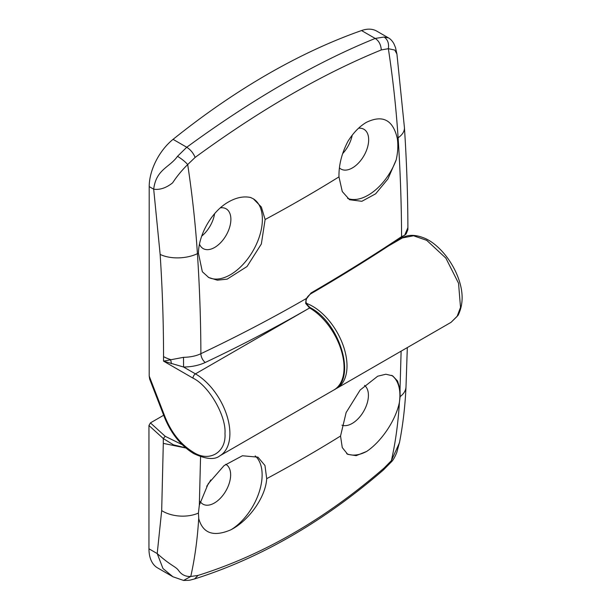 <?xml version="1.0" encoding="UTF-8"?>
<svg xmlns="http://www.w3.org/2000/svg" width="611" height="611" viewBox="0 0 611 611"><rect width="100%" height="100%" fill="white"/><g stroke="black" fill="none" stroke-linecap="round" stroke-linejoin="round"><path stroke-width="0.92" d="M364.538 385.404A22.966 13.259 -60 0 1 366.921 404.054A22.966 13.259 -60 0 1 352.18 423.454A22.966 13.259 -60 0 1 341.961 425.18M206.694 486.28A23.363 13.488 120 0 0 210.749 479.956M225.726 464.276A22.966 13.259 -60 0 1 226.024 464.444A22.966 13.259 -60 0 1 229.362 482.896A22.966 13.259 -60 0 1 214.4 503.006A22.966 13.259 -60 0 1 203.058 504.22A22.966 13.259 -60 0 1 200.202 501.555M391.659 375.33A45.237 26.113 -60 0 1 399.273 403.008C395.332 421.04 381.44 440.997 367.853 450.605L366.722 451.399A45.237 26.113 -60 0 1 346.651 453.66M255.184 455.905A45.237 26.113 -60 0 1 259.201 491.992A45.237 26.113 -60 0 1 231.348 529.554L230.072 530.149C213.308 537.023 202.883 533.227 198.789 518.754L198.422 513.08L199.331 505.182L208.183 483.805L224.084 465.582L242.414 455.76L257.957 457.165L264.968 465.498L266.694 478.665C265.701 497.171 248.876 520.427 231.348 529.554M185.843 448L163.297 443.387L161.686 510.597L157.21 553.574L162.977 568.52L172.921 576.761L157.6 567.917A41.754 24.104 -60 0 1 148.954 548.8L148.954 425.508L150.428 422.888L163.679 415.236M150.428 422.888L165.184 436.292L182.254 444.701M165.184 436.292L163.297 438.545L173.493 444.846L185.645 447.832M148.954 548.8L157.21 553.574C171.569 566.45 175.831 566.359 178.756 570.758C181.688 574.814 185.691 576.715 190.762 576.478C194.84 558.263 197.49 538.841 198.712 518.212M172.921 576.761L183.567 580.442L190.762 576.478L198.086 575.409L194.504 578.968C260.431 558.149 323.379 521.84 383.349 470.027L384.212 467.95C325.098 519.197 263.058 555.017 198.086 575.409M399.602 441.944L396.806 452.453C394.759 457.326 392.988 460.419 391.498 461.748L391.391 460.641L384.212 467.95M399.449 442.769L391.391 460.641C395.5 442.41 398.173 422.98 399.403 402.344L399.273 403.008M366.722 451.399L356.19 455.653L347.712 454.355L342.259 447.55L340.541 436.033L346.124 412.562L360.162 390.009L377.713 376.2L385.885 374.23L392.682 375.857L397.562 381.027L400.022 389.314L400.144 396.615L399.403 402.344M192.992 452.003C208.886 462.771 226.353 452.69 224.978 433.535C226.353 415.984 208.886 385.724 192.992 378.14A3.483 2.009 -60 0 1 195.451 373.879L183.575 367.02L163.549 361.139L183.506 357.336C190.426 357.175 196.215 355.961 200.882 353.693C200.798 320.92 199.644 287.575 197.422 253.664A27.839 14.763 176.2 0 1 160.143 254.413L153.689 189.189C156.164 169.155 169.637 167.559 177.518 156.301L186.752 147.251C219.296 123.414 251.533 102.251 283.473 83.776C315.413 65.369 345.986 50.262 375.2 38.447L384.105 37.027L388.581 37.951L376.743 31.115A41.754 24.104 -60 0 0 361.521 30.55L375.2 38.447C378.881 40.815 380.905 44.641 381.287 49.934L388.359 48.697C392.934 78.766 396.18 108.468 398.112 137.796C400.312 171.294 401.465 204.242 401.572 236.64C372.977 255.719 342.809 274.484 311.068 292.936L306.539 298.687C305.859 301.124 305.813 302.529 306.394 302.903L305.683 303.453L309.609 307.967L195.451 373.879A48.712 28.121 -120 0 1 229.896 433.535A48.712 28.121 -120 0 1 219.807 455.837C214.667 460.022 205.968 459.273 193.71 453.599C180.879 445.694 171.149 433.627 164.512 417.382A3.483 0.733 158.8 0 0 165.291 417.55C171.691 433.062 180.925 444.548 192.992 452.003M342.664 153.59A23.363 13.488 120 0 0 352.203 135.199M358.512 128.257A22.966 13.259 -60 0 1 364.049 129.349A22.966 13.259 -60 0 1 367.387 147.801A22.966 13.259 -60 0 1 352.425 167.903A22.966 13.259 -60 0 1 341.083 169.125A22.966 13.259 -60 0 1 339.403 167.872M201.714 236.106A23.363 13.488 120 0 0 214.614 213.682M220.372 207.847A22.966 13.259 -60 0 1 226.269 208.901A22.966 13.259 -60 0 1 229.606 227.345A22.966 13.259 -60 0 1 214.644 247.455A22.966 13.259 -60 0 1 203.303 248.669A22.966 13.259 -60 0 1 199.499 244.209M396.218 159.799L387.939 178.939L375.65 193.809L361.865 201.294L349.553 199.728L342.275 191.549L338.975 176.877C338.731 165.107 341.732 153.239 347.98 141.263C353.387 132.686 359.512 126.385 366.363 122.36C382.685 114.509 392.988 119.848 397.287 138.376C398.28 144.86 397.921 152.002 396.218 159.799A45.237 26.113 -60 0 1 368.173 195.176A45.237 26.113 -60 0 1 347.621 198.415M228.583 201.905C236.342 197.506 243.674 196.032 250.579 197.49L253.366 198.827L261.348 207.014L265.121 219.517L261.348 243.995L247.035 266.518L227.177 279.135L217.333 280.182L208.718 277.509L202.34 271.735L198.43 253.183C198.758 233.952 212.147 211.016 228.583 201.905M253.145 198.705A45.237 26.113 -60 0 1 259.904 234.998A45.237 26.113 -60 0 1 230.393 274.729A45.237 26.113 -60 0 1 208.214 277.211M361.521 30.55A695.898 401.778 -60 0 0 173.066 139.354A41.754 24.104 -60 0 0 149.199 186.599L149.199 376.063L149.672 379.148L164.512 417.382M311.068 292.936A2.085 1.214 59.8 0 1 310.632 293.906C343.688 274.69 375.039 255.131 404.688 235.227L407.896 227.613L407.896 229.614L406.185 233.853L404.421 235.403L401.572 236.64M192.992 378.14L163.549 361.139L163.549 356.595C163.549 323.135 162.411 289.079 160.143 254.413M407.896 227.613L407.896 227.598C407.804 194.802 406.651 161.464 404.429 127.584A27.839 14.763 176.2 0 1 398.112 137.796A1441.891 832.472 180 0 1 397.287 138.376M404.429 127.584L396.929 54.058L394.782 50.056L388.359 48.697C389.123 43.434 387.71 39.539 384.105 37.027M173.066 139.354L186.752 147.251C190.51 149.68 193.313 153.063 195.138 157.409C260.309 109.766 322.356 73.946 381.287 49.934M177.518 156.301C181.918 159.051 185.309 161.8 187.692 164.55L195.138 157.409M149.199 186.599L153.689 189.189C159.845 190.074 166.146 187.967 172.608 182.865C176.862 176.373 181.887 170.27 187.692 164.55C192.251 194.634 195.489 224.336 197.422 253.664A1441.891 832.472 180 0 0 198.43 253.183M183.506 357.336L183.575 367.02C191.717 366.928 198.957 365.409 205.296 362.46A6.958 3.605 -115.3 0 1 200.882 353.693A1446.764 835.283 0 0 0 306.142 298.619L305.683 303.453M306.669 303.446A48.712 28.121 60 0 1 312.565 306.264A48.712 28.121 60 0 1 344.39 349.187A48.712 28.121 60 0 1 336.921 388.222L451.086 322.31L457.104 316.414L460.511 307.394L458.548 283.275L445.862 258.102L426.73 240.352L413.548 235.77L402.374 237.939C408.079 234.403 415.518 234.502 424.676 238.229C434.383 242.277 447.168 253.87 455.623 271.597C463.359 288.285 464.192 302.85 458.12 315.284L451.086 322.31M148.954 425.508L163.297 438.545L163.297 443.387M198.422 513.08A27.839 16.879 -177.4 0 1 161.686 510.597M199.331 505.182L200.561 456.768M401.122 351.165L400.022 389.314M400.144 396.615A27.839 16.879 2.6 0 0 406.002 386.885L407.316 347.583M340.541 436.033A1444.457 833.946 180 0 1 266.694 478.665M306.394 302.903C307.203 304.851 308.616 306.501 310.648 307.86L310.648 307.86C339.907 323.166 356.87 378.736 333.973 389.925A48.712 28.121 -120 0 0 344.062 367.631A48.712 28.121 -120 0 0 309.617 307.967L309.617 307.967A2.085 1.207 120 0 1 310.655 307.868A2.085 1.207 120 0 0 310.648 307.86A2.085 1.207 120 0 0 309.609 307.967C276.363 327.099 241.589 345.268 205.296 362.46M149.199 376.063L165.291 417.55M310.632 293.906L310.632 293.906C308.288 295.831 306.921 297.42 306.539 298.687M163.549 356.595A27.839 16.069 0 0 0 170.377 359.482A6.958 4.101 82.1 0 1 171.324 363.675M338.975 176.877A1441.891 832.472 180 0 1 265.121 219.517M388.543 245.928L402.374 237.939M183.59 580.45C191.243 580.305 188.746 580.358 194.535 578.953M391.491 461.763L383.349 470.027M399.449 442.738C402.932 424.912 405.116 406.292 406.002 386.885M335.408 389.001L336.921 388.222M333.973 389.925L219.807 455.837M388.581 37.951C388.596 37.913 391.33 39.257 393.858 43.625L395.516 47.612L396.929 54.058"/></g></svg>
